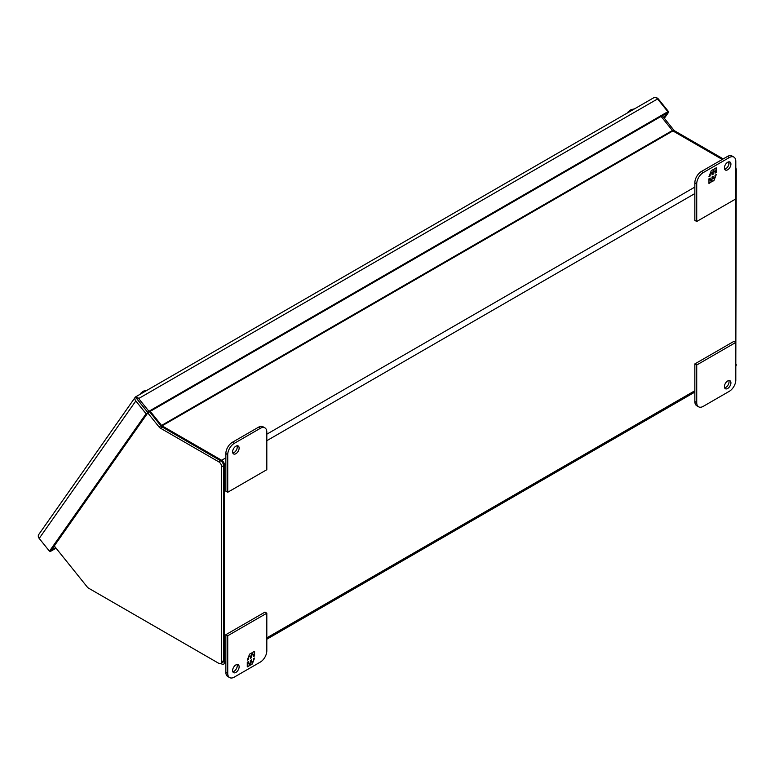 <?xml version="1.0" encoding="UTF-8"?>
<svg xmlns="http://www.w3.org/2000/svg" width="775" height="775" viewBox="0 0 775 775"><rect width="100%" height="100%" fill="white"/><g stroke="black" fill="none" stroke-linecap="round" stroke-linejoin="round"><path stroke-width="1.16" d="M628.506 111.581L627.392 112.956M141.021 393.032L139.897 394.407M724.625 169.124A4.602 2.664 120 0 0 729.042 163.06A4.602 2.664 120 0 0 728.829 161.839M724.412 167.904A4.602 2.664 -60 0 1 726.417 163.263A4.602 2.664 -60 0 1 729.972 162.033A4.602 2.664 -60 0 1 730.922 164.145A4.602 2.664 -60 0 1 728.907 168.776A4.602 2.664 -60 0 1 725.361 170.016A4.602 2.664 -60 0 1 724.412 167.904M696.725 221.495L694.846 220.41L694.846 182.803A9.213 5.318 -60 0 1 701.365 171.517L727.415 156.482A9.213 5.318 -60 0 1 732.026 156.027L733.896 157.102A9.213 5.318 -60 0 1 735.804 161.326L735.804 198.933L696.725 221.495L696.725 183.888A9.213 5.318 -60 0 1 703.235 172.602L729.294 157.557A9.213 5.318 -60 0 1 733.896 157.102M716.265 172.428L716.265 167.787L714.201 168.979L713.358 171.168L713.358 169.473L711.276 170.674L708.96 176.652L710.191 175.944L710.191 173.619L712.041 172.554L712.041 174.869L713.184 174.21L713.184 171.895L715.034 170.82L715.034 173.145L716.265 172.428L715.034 172.835M708.96 178.792L708.96 183.433L711.014 182.241L711.867 180.052L711.867 181.747L713.949 180.546L716.265 174.569L715.034 175.276L715.034 177.601L713.184 178.667L713.184 176.351L712.041 177.01L712.041 179.325L710.191 180.401L710.191 178.076L708.96 178.792M716.003 167.943L716.003 172.282M713.184 171.895L715.034 170.82M712.923 171.74L713.184 174.21M712.923 174.055L712.041 174.569M710.268 173.271L712.041 172.554M709.929 174.152L710.191 175.944M709.929 175.789L709.106 176.264M713.097 169.618L713.358 171.168M711.014 182.241L708.96 183.132M709.929 178.231L710.191 180.401M712.923 176.497L713.184 178.667M715.858 174.811L715.034 176.913M714.695 177.795L713.949 180.546M713.688 180.401L711.867 181.447M710.752 182.086L711.867 180.052M232.616 451.835A4.602 2.664 -60 0 1 234.631 447.204A4.602 2.664 -60 0 1 238.177 445.964A4.602 2.664 -60 0 1 239.136 448.076A4.602 2.664 -60 0 1 237.121 452.707A4.602 2.664 -60 0 1 233.575 453.947A4.602 2.664 -60 0 1 232.616 451.835M232.839 453.055A4.602 2.664 120 0 0 237.257 446.991A4.602 2.664 120 0 0 237.043 445.77M260.303 428.333L234.244 443.377A9.213 5.318 120 0 0 227.734 454.654L227.734 492.261L266.813 469.698L266.813 432.092A9.213 5.318 120 0 0 264.905 427.877A9.213 5.318 120 0 0 260.303 428.333L258.424 427.248L232.374 442.293A9.213 5.318 120 0 0 225.854 453.569L225.854 491.176L227.734 492.261M264.905 427.877L263.035 426.793A9.213 5.318 120 0 0 258.424 427.248M730.922 382.86A4.602 2.664 -60 0 1 728.907 387.49A4.602 2.664 -60 0 1 725.361 388.73A4.602 2.664 -60 0 1 724.412 386.618A4.602 2.664 -60 0 1 726.417 381.988A4.602 2.664 -60 0 1 729.972 380.748A4.602 2.664 -60 0 1 730.922 382.86M724.625 387.839A4.602 2.664 120 0 0 729.042 381.775A4.602 2.664 120 0 0 728.829 380.554M703.235 406.362L729.294 391.317A9.213 5.318 120 0 0 735.804 380.041L735.804 342.434L696.725 364.996L696.725 402.603A9.213 5.318 120 0 0 698.633 406.817A9.213 5.318 120 0 0 703.235 406.362M696.725 364.996L694.846 363.911L694.846 401.518A9.213 5.318 120 0 0 696.754 405.742L698.633 406.817M735.804 342.434L733.935 341.349L694.846 363.911M232.839 671.77A4.602 2.664 120 0 0 237.257 665.706A4.602 2.664 120 0 0 237.043 664.485M239.136 666.791A4.602 2.664 -60 0 1 237.121 671.431A4.602 2.664 -60 0 1 233.575 672.661A4.602 2.664 -60 0 1 232.616 670.549A4.602 2.664 -60 0 1 234.631 665.919A4.602 2.664 -60 0 1 238.177 664.679A4.602 2.664 -60 0 1 239.136 666.791M229.642 677.592L227.763 676.507A9.213 5.318 -60 0 1 225.854 672.293L225.854 634.686L264.943 612.114L266.813 613.199L266.813 650.806A9.213 5.318 -60 0 1 260.303 662.092L234.244 677.137A9.213 5.318 -60 0 1 229.642 677.592A9.213 5.318 -60 0 1 227.734 673.368L227.734 635.762L266.813 613.199M225.854 634.686L227.734 635.762M247.273 662.267L247.273 666.907L249.337 665.715L250.189 663.526L250.189 665.221L252.262 664.02L254.588 658.043L253.357 658.75L253.357 661.075L251.497 662.141L251.497 659.825L250.354 660.484L250.354 662.809L248.504 663.875L248.504 661.55L247.273 662.267M254.588 655.902L254.588 651.262L252.524 652.453L251.672 654.643L251.672 652.947L249.598 654.148L247.273 660.126L248.504 659.418L248.504 657.093L250.354 656.028L250.354 658.343L251.497 657.684L251.497 655.369L253.357 654.294L253.357 656.619L254.588 655.902L253.357 656.318M249.337 665.715L247.273 666.607M248.242 661.705L248.504 663.875M251.245 659.971L251.497 662.141M254.171 658.285L253.357 660.387M253.008 661.269L252.262 664.02M252.001 663.875L250.189 664.921M249.075 665.56L250.189 663.526M254.326 651.417L254.326 655.757M251.497 655.369L253.357 654.294M251.245 655.214L251.497 657.684M251.245 657.529L250.354 658.043M248.591 656.745L250.354 656.028M248.242 657.626L248.504 659.418M248.242 659.263L247.428 659.738M251.41 653.092L251.672 654.643M150.243 411.331L161.568 425.427A1.327 0.765 60 0 0 162.043 425.843L221.66 460.263A3.982 2.296 60 0 1 224.479 465.136L224.479 662.315A3.982 2.296 60 0 1 223.655 664.136A3.982 2.296 60 0 1 221.66 663.942L220.943 663.526M661.075 116.405L672.409 130.5A1.327 0.765 -120 0 0 672.874 130.917L722.281 159.447M727.425 162.411L729.033 163.341M735.31 199.214L735.31 342.143M662.267 115.717L673.591 129.812L161.568 425.427M674.066 131.605L675.006 131.062L723.22 158.904M728.452 161.917L728.946 162.208M735.804 169.928L736.25 169.667A3.982 2.296 -120 0 0 735.804 167.662M736.25 169.667L735.804 364.918M735.804 366.158A3.982 2.296 -120 0 0 736.25 364.667M675.006 131.062A3.982 2.296 60 0 1 673.591 129.812M149.556 411.728L160.88 425.824A3.982 2.296 -120 0 0 162.295 427.073L220.73 460.805A3.982 2.296 60 0 1 223.539 465.678L223.539 660.678A3.982 2.296 60 0 1 222.716 662.499L220.836 663.584A3.982 2.296 60 0 1 218.85 663.381L88.612 588.196A3.982 2.296 60 0 1 87.207 586.946L54.26 545.958M223.539 660.678L221.66 661.763A3.982 2.296 60 0 1 220.836 663.584M221.66 661.763L221.66 466.763L223.539 465.678M220.73 460.805L218.85 461.89A3.982 2.296 60 0 1 221.66 466.763M218.85 461.89L160.415 428.158L162.295 427.073M160.88 425.824L159.011 426.909L147.773 412.92M159.011 426.909A3.982 2.296 -120 0 0 160.415 428.158M135.363 397.062L38.75 534.518A3.982 3.139 35.1 0 0 38.75 534.518A3.982 3.139 35.1 0 0 39.196 538.431L135.809 400.975A3.982 3.139 -144.9 0 1 135.363 397.062A3.982 3.139 -144.9 0 1 135.383 397.032L137.349 398.989M135.46 396.965L654.342 97.408A3.982 2.296 -120 0 1 657.578 98.938L667.847 111.707L666.907 113.043L147.986 412.639L135.422 397.003A3.982 2.296 60 0 1 138.657 398.534L657.578 98.938M655.669 97.447A3.982 3.139 -144.9 0 1 658.527 99.19L668.796 111.958L666.907 113.034M135.809 400.975L146.078 413.743L147.947 412.668L137.688 399.89M146.078 413.743L49.455 551.199L39.196 538.431M49.455 551.199L51.334 550.114L50.404 551.451L56.052 548.196M667.847 111.707L148.916 411.302L138.657 398.534M148.916 411.302L147.986 412.639M664.34 118.294L668.796 111.958M49.968 550.909L50.404 551.451M147.947 412.668L51.334 550.114L55.616 547.654M666.917 113.043L663.739 117.558M727.415 156.482L729.294 157.557M701.365 171.517L703.235 172.602M694.846 182.803L696.725 183.888M225.854 453.569L227.734 454.654M234.244 443.377L232.374 442.293M696.725 402.603L694.846 401.518M227.734 673.368L225.854 672.293M694.846 390.745L266.813 637.873M225.854 661.521L224.479 662.315M224.479 465.136L225.854 464.341M266.813 440.694L694.846 193.576M694.846 187.075L266.813 434.194M225.854 457.841L221.66 460.263M162.043 425.843L672.874 130.917M634.434 108.888L631.044 109.643M630.366 110.04L627.963 112.055M146.95 390.338L143.549 391.094M142.881 391.491L140.478 393.506M223.655 664.136L225.854 662.867M266.813 639.22L694.846 392.092"/></g></svg>
